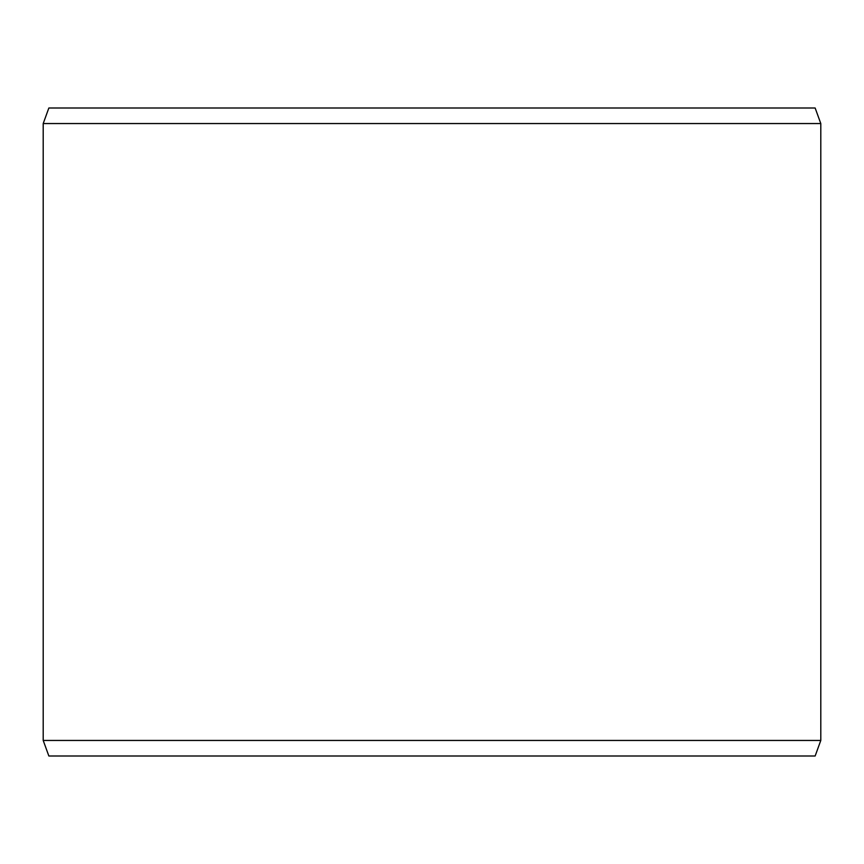 <?xml version="1.0" encoding="UTF-8"?>
<svg xmlns="http://www.w3.org/2000/svg" width="864" height="864" viewBox="0 0 864 864"><rect width="100%" height="100%" fill="white"/><g stroke="black" fill="none" stroke-linecap="round" stroke-linejoin="round"><path stroke-width="1.3" d="M48.859 108L815.141 108L820.8 123.552L43.2 123.552L48.859 108M43.2 740.448L48.859 756L815.141 756L820.8 740.448L43.2 740.448L43.2 123.552M820.8 740.448L820.8 123.552"/></g></svg>
